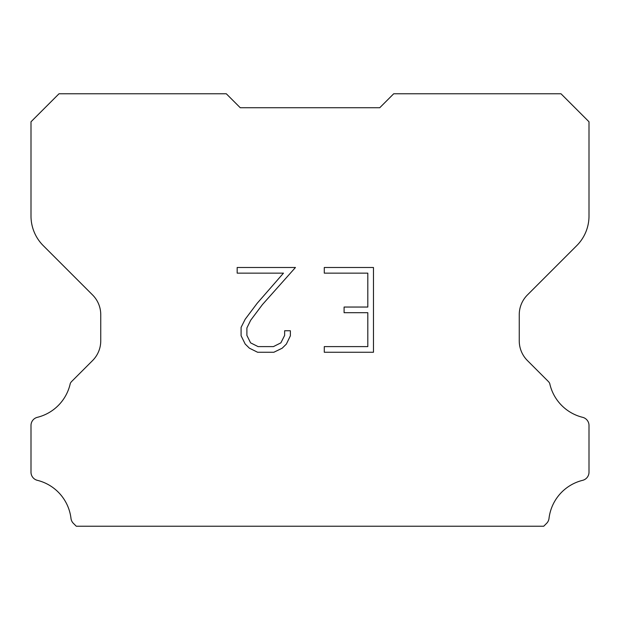 <?xml version="1.0" encoding="UTF-8"?>
<svg xmlns="http://www.w3.org/2000/svg" width="620" height="620" viewBox="0 0 620 620"><rect width="100%" height="100%" fill="white"/><g stroke="black" fill="none" stroke-linecap="round" stroke-linejoin="round"><path stroke-width="0.93" d="M367.815 346.603L367.815 312.697L344.092 312.697L344.092 307.047L367.815 307.047L367.815 273.141L324.283 273.141L324.283 267.491L373.472 267.491L373.472 352.253L324.283 352.253L324.283 346.603L367.815 346.603M290.369 330.755L290.369 335.839L286.347 344.115L282.154 348.223L273.87 352.253L257.594 352.253L249.372 348.161L245.179 344.03L241.095 335.753L241.095 327.368L245.179 319.254L257.153 303.312L283.472 273.141L237.173 273.141L237.173 267.491L295.453 267.491L262.454 304.56L250.697 320.222L246.892 327.957L246.892 335.397L250.588 342.852L258.091 346.603L273.435 346.603L280.883 342.844L284.634 335.397L284.634 330.755L290.369 330.755M240.25 107.725L226.3 93.775L59.001 93.775L31 121.776L31 216.047A41.85 41.85 0 0 0 43.261 245.636L92.581 294.957A27.9 27.9 0 0 1 100.75 314.681L100.75 340.837A27.9 27.9 0 0 1 92.581 360.561L71.765 381.378A8.176 8.176 0 0 0 70.3 383.362A44.64 44.64 0 0 1 37.363 417.322A8.37 8.37 0 0 0 31 425.452L31 472.207A8.37 8.37 0 0 0 37.363 480.329A44.64 44.64 0 0 1 70.99 518.421A8.37 8.37 0 0 0 73.61 523.567L76.268 526.225L543.732 526.225L546.39 523.567A8.37 8.37 0 0 0 549.01 518.421A44.64 44.64 0 0 1 582.637 480.329A8.37 8.37 0 0 0 589 472.207L589 425.452A8.37 8.37 0 0 0 582.637 417.322A44.64 44.64 0 0 1 549.7 383.362A8.176 8.176 0 0 0 548.235 381.378L527.418 360.561A27.9 27.9 0 0 1 519.25 340.837L519.25 314.681A27.9 27.9 0 0 1 527.418 294.957L576.74 245.636A41.85 41.85 0 0 0 589 216.047L589 121.776L560.999 93.775L393.7 93.775L379.75 107.725L240.25 107.725"/></g></svg>

